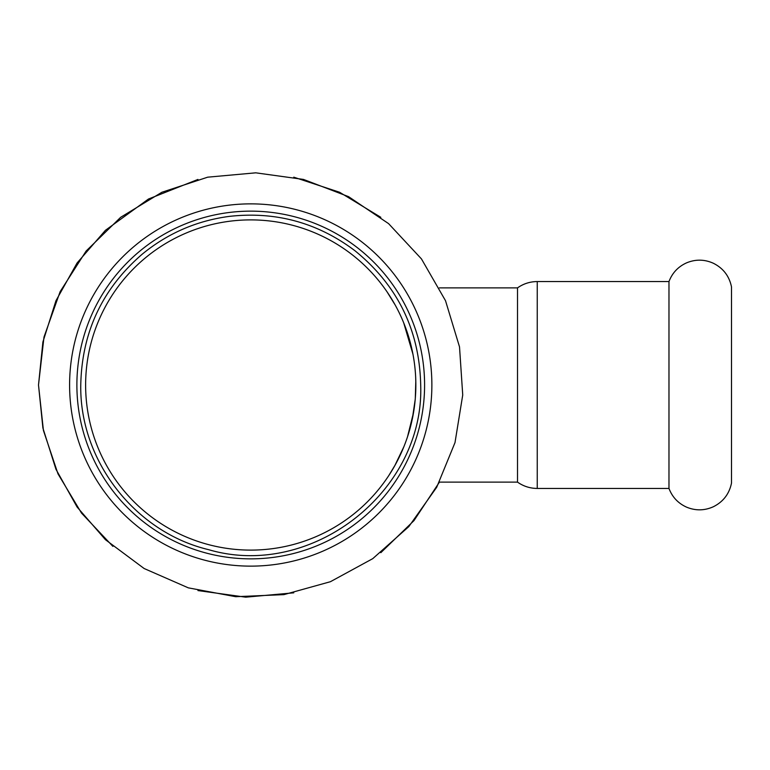<?xml version="1.0" encoding="UTF-8"?>
<svg xmlns="http://www.w3.org/2000/svg" width="770" height="770" viewBox="0 0 770 770"><rect width="100%" height="100%" fill="white"/><g stroke="black" fill="none" stroke-linecap="round" stroke-linejoin="round"><path stroke-width="1.16" d="M537.248 488.44L537.248 281.56L668.976 281.56C672.268 272.936 678.11 266.709 686.513 262.878C695.503 259.153 704.425 259.269 713.309 263.234C723.203 268.181 729.267 276.074 731.5 286.902L731.5 483.098C729.267 493.926 723.203 501.819 713.309 506.766C704.425 510.731 695.503 510.847 686.513 507.122C678.11 503.291 672.268 497.064 668.976 488.44L537.248 488.44C530.02 488.382 523.436 486.284 517.517 482.126L439.439 482.126L413.981 520.616L380.813 552.696M668.976 281.56L668.976 488.44M250.731 203.867A181.133 181.133 0 0 0 69.598 385A181.133 181.133 0 0 0 250.731 566.133A181.133 181.133 0 0 0 431.874 385A181.133 181.133 0 0 0 250.731 203.867M250.731 211.144A173.856 173.856 0 0 0 76.885 385A173.856 173.856 0 0 0 250.731 558.856A173.856 173.856 0 0 0 424.588 385A173.856 173.856 0 0 0 250.731 211.144M387.897 476.919L388.879 475.427M394.76 465.744L403.846 446.802M412.345 418.822L415.213 399.418M415.839 383.027L415.665 377.223M412.922 354.084L403.682 322.803M394.356 303.544L387.214 292.071M387.002 291.763L395.193 305.036M415.8 381.208L415.3 398.388M413.529 412.547L407.522 436.773M395.462 464.464L389.1 475.09M250.731 219.893A165.107 165.107 0 0 0 85.624 385A165.107 165.107 0 0 0 250.731 550.107A165.107 165.107 0 0 0 415.848 385A165.107 165.107 0 0 0 250.731 219.893M439.439 287.874L517.517 287.874L517.517 482.126M197.957 179.429L148.495 199.016L105.452 230.288L77.096 262.965L55.96 300.714L42.908 341.957L38.5 385L43.428 430.488L57.991 473.858L81.514 513.09L112.901 546.382M197.957 590.571L245.726 597.174L293.774 592.823M380.813 217.304L339.589 192.259L293.774 177.177M38.5 385L43.986 337.077L60.137 291.628L86.144 251.01L120.659 217.304L161.883 192.259L207.698 177.177L255.736 172.827L303.515 179.429L348.569 196.658L388.571 223.618L421.45 258.903L445.512 300.714L459.517 346.875L462.731 395L455.003 442.606L436.715 487.246L408.822 526.603L372.767 558.645L330.417 581.706L283.938 594.623L235.745 596.702L188.332 587.856L144.134 568.52L105.452 539.712L77.096 507.035L55.96 469.286L42.908 428.043L38.5 385M80.763 385C81.841 332.188 102.381 288.529 142.392 254.042C167.841 233.233 196.851 220.682 229.431 216.37C275.804 211.211 317.625 222.645 354.912 250.702C397.541 285.324 419.477 330.089 420.699 385C424.52 491.924 311.08 579.916 208.468 549.626C134.971 532.07 79.493 460.537 80.763 385M537.248 281.56C530.02 281.618 523.436 283.716 517.517 287.874"/></g></svg>
